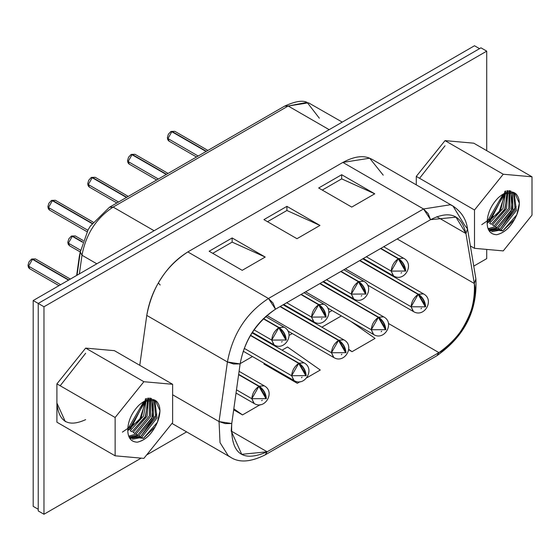 <?xml version="1.0" encoding="UTF-8"?>
<svg xmlns="http://www.w3.org/2000/svg" width="560" height="560" viewBox="0 0 560 560"><rect width="100%" height="100%" fill="white"/><g stroke="black" fill="none" stroke-linecap="round" stroke-linejoin="round"><path stroke-width="0.84" d="M232.141 242.116L232.141 237.965L209.139 251.244L232.141 237.965L265.202 257.054L242.207 270.333L209.139 251.244L242.207 270.333L265.202 257.054L232.141 237.965L232.141 242.116L265.202 257.054L232.141 242.116L212.737 253.316L232.141 242.116M423.514 208.971L342.874 162.414L187.824 251.93L268.464 298.494L423.514 208.971L268.464 298.494L273.014 302.988L275.506 309.197L430.556 219.681L428.064 213.472L423.514 208.971L430.556 219.681L275.506 309.197C256.235 322.406 244.44 340.648 240.121 363.923L233.555 364L227.416 361.97L146.769 315.413L139.769 365.309L146.769 315.413L227.416 361.97L219.051 421.575L220.031 442.631L228.165 455.609L230.622 457.289L228.165 455.609L220.031 442.631L219.051 421.575L172.627 394.779L219.051 421.575L227.416 361.97L240.121 363.923L231.756 423.528L231.21 431.046L241.731 454.314L267.141 451.794L438.921 352.618L436.961 355.698L438.921 352.618C458.507 343.84 479.717 303.394 474.313 283.486L465.948 233.534L455.973 217.161L430.556 219.681C449.624 210.098 461.419 214.718 465.948 233.534L467.516 228.9L465.948 233.534L436.8 216.706L465.948 233.534L474.313 283.486L475.888 278.866L474.313 283.486C475.699 311.689 463.904 334.733 438.921 352.618L388.409 323.456L438.921 352.618L267.141 451.794L265.181 454.874L267.141 451.794L231.21 431.046L267.141 451.794C242.165 462.756 230.37 453.327 231.756 423.528L219.051 421.575L225.19 423.605L231.756 423.528L240.121 363.923C244.65 339.871 256.445 321.629 275.506 309.197L268.464 298.494C246.351 312.914 232.666 334.075 227.416 361.97C232.666 334.075 246.351 312.914 268.464 298.494L187.824 251.93C165.704 266.357 152.026 287.518 146.769 315.413C149.009 301.931 153.762 289.681 161.028 278.663C168.105 267.505 177.037 258.594 187.824 251.93L342.874 162.414L423.514 208.971L450.31 204.764L452.991 206.052L450.31 204.764L423.514 208.971M286.909 206.346L319.97 225.435L296.975 238.707L263.907 219.625L286.909 206.346L263.907 219.625L296.975 238.707L319.97 225.435L286.909 206.346L286.909 210.49L286.909 206.346M341.677 174.72L374.738 193.809L351.743 207.088L318.675 187.999L341.677 174.72L318.675 187.999L351.743 207.088L374.738 193.809L341.677 174.72L341.677 178.871L341.677 174.72M452.991 206.052C461.489 211.834 466.333 219.443 467.516 228.9L464.569 225.05L452.991 206.052L372.351 159.495L369.67 158.207L342.874 162.414C353.654 156.625 362.586 155.218 369.67 158.207L383.222 175.161M397.18 238.952L474.313 283.486L397.18 238.952M384.433 246.309L384.307 247.107L384.433 246.309M378.091 266.994L377.846 267.526L378.091 266.994M352.814 298.375L352.275 298.739L352.814 298.375M332.087 310.562L328.902 312.403L332.087 310.562M313.18 321.475L312.599 321.811L313.18 321.475M292.271 333.55L289.079 335.391L292.271 333.55M273.364 344.463L272.783 344.799L273.364 344.463M252.455 356.538L240.156 363.636L252.455 356.538M320.285 370.02L306.943 377.72L320.285 370.02L287.532 346.997L320.285 370.02M300.111 381.668L297.283 383.299L263.907 364.028L297.283 383.299L290.283 378.378L297.283 383.299L300.111 381.668M260.288 404.656L242.515 414.918L233.674 409.815L242.515 414.918L233.821 408.807L242.515 414.918L260.288 404.656M375.053 338.401L352.051 351.68L348.754 349.776L352.051 351.68L348.789 349.391L352.051 351.68L375.053 338.401L350.861 321.398L375.053 338.401M264.229 363.335L264.145 364.168L264.229 363.335M287.532 346.997L282.058 350.161L287.532 346.997M341.369 315.917L321.881 327.166L341.369 315.917M286.909 210.49L319.97 225.435L286.909 210.49L267.505 221.697L286.909 210.49M341.677 178.871L374.738 193.809L341.677 178.871L322.273 190.078L341.677 178.871M43.974 514.248L141.155 458.136L43.974 514.248L38.227 510.93L43.974 514.248L43.974 306.761L43.974 514.248M146.601 454.993L186.627 431.886L146.601 454.993M473.753 266.119L486.717 258.629L486.717 249.424L486.717 258.629L473.753 266.119M486.717 150.661L486.717 51.149L43.974 306.761L486.717 51.149L486.717 150.661M416.283 184.863L416.283 176.386L445.032 140.623L473.781 143.192L445.032 140.623L416.283 176.386L416.283 184.863M56.91 422.205L56.91 383.866L85.666 348.103L114.415 350.672L85.666 348.103L56.91 383.866L56.91 422.205L115.129 455.812L115.129 417.48L56.91 383.866L115.129 417.48L143.878 381.717L85.666 348.103L143.878 381.717L172.627 384.286L114.415 350.672L172.627 384.286L172.627 422.618L143.878 458.381L115.129 455.812L56.91 422.205M480.97 47.831L486.717 51.149L480.97 47.831L38.227 303.443L43.974 306.761L38.227 303.443L38.227 510.93L38.227 303.443L480.97 47.831M474.502 210L416.283 176.386L474.502 210L503.251 174.237L445.032 140.623L503.251 174.237L532 176.806L473.781 143.192L532 176.806L532 215.138L503.251 250.901L474.502 248.332L474.502 210L474.502 248.332L470.372 245.952L474.502 248.332L503.251 250.901L532 215.138L532 176.806L503.251 174.237L474.502 210M516.789 214.809C511.658 226.205 504.98 232.841 496.741 234.71C490.154 234.402 486.962 230.055 487.151 221.669C487.641 212.933 491.288 205.023 498.092 197.932C505.162 191.59 511.112 190.218 515.942 193.802C520.128 198.352 520.408 205.352 516.789 214.809L519.351 203.273L514.633 192.85L503.251 193.977L487.151 221.669C487.025 230.153 490.224 234.5 496.741 234.71C505.218 232.575 511.903 225.939 516.789 214.809L502.782 230.888L488.222 229.089M115.129 455.812L143.878 458.381L172.627 422.618L172.627 384.286L143.878 381.717L115.129 417.48L115.129 455.812M157.423 422.289C152.292 433.685 145.607 440.321 137.368 442.19C130.788 441.882 127.589 437.535 127.785 429.149C128.268 420.413 131.915 412.503 138.726 405.412C145.796 399.07 151.746 397.698 156.576 401.282C160.755 405.832 161.035 412.832 157.423 422.289L159.978 410.753L155.267 400.33L143.878 401.457L127.785 429.149C127.659 437.633 130.851 441.98 137.368 442.19C145.845 440.055 152.53 433.419 157.423 422.289L143.416 438.368L128.856 436.569M367.437 284.991L413.21 311.416L411.11 306.768C411.53 301.602 413.882 297.479 418.152 294.399L359.646 260.624L418.152 294.399C422.485 297.43 424.879 301.581 425.341 306.845L425.628 306.684C425.166 301.413 422.772 297.262 418.439 294.238L359.933 260.456L418.439 294.238L423.381 293.811L362.768 258.818M319.823 283.612L378.336 317.387C382.669 320.418 385.063 324.569 385.518 329.833L378.336 317.387L319.823 283.612M327.614 307.979L373.394 334.404L371.287 329.756L385.805 329.672C385.35 324.401 382.956 320.257 378.623 317.226L320.11 283.444L378.623 317.226L383.558 316.799L322.945 281.806M280.007 306.6L338.513 340.382C342.846 343.406 345.247 347.557 345.702 352.828L338.513 340.382L280.007 306.6M287.798 330.967L333.578 357.399L331.471 352.744L345.989 352.66C345.534 347.389 343.133 343.245 338.8 340.214L280.294 306.432L338.8 340.214L343.742 339.794L283.129 304.794M250.411 335.489L298.697 363.37C303.03 366.394 305.424 370.545 305.886 375.816L298.697 363.37L250.411 335.489M71.995 236.173L82.593 242.249L72.296 236.306L68.411 243.194L80.584 250.222L68.411 243.194L72.296 236.306L71.218 236.25M82.684 241.976L72.583 236.145L71.435 236.138L75.285 235.942L72.583 236.145L82.684 241.976M243.194 351.19L293.762 380.387L291.655 375.732L306.173 375.648C305.711 370.377 303.317 366.233 298.984 363.202L250.551 335.237L298.984 363.202L303.926 362.782L252.035 332.822M238.609 374.654L258.881 386.358C263.214 389.389 265.608 393.533 266.063 398.804L258.881 386.358L238.609 374.654M32.179 259.161L68.551 280.126L32.473 259.294L28.595 266.182L60.648 284.69L28.595 266.182L32.473 259.294L31.395 259.238M68.838 279.958L32.76 259.133L31.612 259.133L35.469 258.93L32.76 259.133L68.838 279.958M236.033 393.036L253.939 403.375L251.832 398.72L266.35 398.636C265.895 393.372 263.501 389.221 259.168 386.19L238.651 374.346L259.168 386.19L264.103 385.77L239.078 371.322M380.562 248.549L398.244 258.755C402.577 261.786 404.971 265.937 405.426 271.201L398.244 258.755L380.562 248.549M171.542 131.558L206.087 151.466L171.843 131.698L167.958 138.579L198.184 156.03L167.958 138.579L171.843 131.698L170.765 131.635M206.374 151.305L172.13 131.53L170.975 131.53L174.832 131.327L172.13 131.53L206.374 151.305M363.356 258.482L393.302 275.772L391.202 271.117L405.713 271.033C405.258 265.769 402.864 261.618 398.531 258.587L380.849 248.381L398.531 258.587L403.466 258.167L383.684 246.743M340.739 271.537L358.421 281.743C362.761 284.774 365.155 288.925 365.61 294.189L358.421 281.743L340.739 271.537M131.726 154.546L166.271 174.461L132.02 154.686L128.142 161.567L158.368 179.018L128.142 161.567L132.02 154.686L130.942 154.623M166.558 174.293L132.307 154.518L131.159 154.518L135.009 154.315L132.307 154.518L166.558 174.293M323.533 281.47L353.486 298.76L351.379 294.105L365.897 294.021C365.442 288.757 363.048 284.606 358.715 281.575L341.026 271.369L358.715 281.575L363.65 281.155L343.861 269.731M300.923 294.525L318.605 304.731C322.938 307.762 325.332 311.913 325.794 317.177L318.605 304.731L300.923 294.525M91.903 177.534L126.455 197.449L92.204 177.674L88.319 184.562L118.545 202.013L88.319 184.562L92.204 177.674L91.126 177.611M126.742 197.281L92.491 177.506L91.343 177.506L95.193 177.303L92.491 177.506L126.742 197.281M283.717 304.458L313.67 321.748L311.563 317.1L326.081 317.016C325.626 311.745 323.225 307.594 318.892 304.57L301.21 294.357L318.892 304.57L323.834 304.143L304.045 292.719M263.256 318.752L278.789 327.719C283.122 330.75 285.516 334.901 285.971 340.165L278.789 327.719L263.256 318.752M52.087 200.522L92.078 223.58L52.388 200.662L48.503 207.55L87.843 230.258L48.503 207.55L52.388 200.662L51.31 200.606M92.246 223.342L52.675 200.494L51.527 200.494L55.377 200.291L52.675 200.494L92.246 223.342M252.35 332.325L273.847 344.736L271.747 340.088L286.258 340.004C285.803 334.733 283.409 330.582 279.076 327.558L263.466 318.549L279.076 327.558L284.011 327.131L265.615 316.512M38.227 509.264L33.194 506.359L38.227 509.264M474.502 45.752L479.535 48.657L474.502 45.752L33.194 300.538L38.227 303.443L33.194 300.538L33.194 506.359L33.194 300.538L474.502 45.752M514.087 219.807L502.789 230.888L501.095 229.915L502.782 230.888M513.492 192.311L515.123 210L499.912 229.229L489.895 230.958M510.776 190.862L511.987 209.286L497.042 227.57L488.614 229.572L497.035 227.57L511.301 210.798L512.393 192.906M512.379 191.989L512.932 210.462L498.225 228.256L489.79 230.258L498.218 228.249M514.143 192.591L516.397 210.483L501.095 229.915L491.687 231.756M154.714 427.287L143.416 438.368L141.729 437.395L143.416 438.368M154.119 399.791L155.757 417.48L140.546 436.709L130.529 438.438M151.41 398.342L152.621 416.773L137.669 435.05L129.241 437.052L137.669 435.05L151.935 418.278L153.02 400.386M153.013 399.469L153.559 417.942L138.852 435.736L130.424 437.738L138.852 435.729M154.77 400.071L157.024 417.963L141.729 437.395L132.314 439.236M421.512 308.182L420.973 308.77M425.334 306.845L418.152 294.399L411.11 306.768L345.415 268.835L411.11 306.768L425.341 306.845L411.11 306.768L413.518 311.612M423.528 293.853L418.439 294.238L425.292 305.354M381.689 331.17L381.157 331.758M385.805 329.672L371.287 329.756L305.599 291.823L371.287 329.756C371.714 324.59 374.066 320.467 378.336 317.387L371.287 329.756L373.695 334.607M383.712 316.841L378.623 317.226L385.476 328.342M341.873 354.158L341.341 354.746M345.989 352.66L331.471 352.744L266.84 315.427L331.471 352.744C331.898 347.578 334.243 343.455 338.513 340.382L331.471 352.744L333.879 357.595M343.896 339.836L338.8 340.214L345.66 351.33M302.057 377.146L301.525 377.734M306.173 375.648L291.655 375.732L244.223 348.348L291.655 375.732C292.082 370.566 294.427 366.45 298.697 363.37L291.655 375.732L294.063 380.583M80.213 251.93L69.594 245.798L68.411 243.194L69.594 245.798L68.243 244.328L67.816 242.27L68.81 238.868L71.26 236.222M304.073 362.824L298.984 363.202L305.837 374.325M262.234 400.141L261.702 400.722M266.35 398.636L251.832 398.72L236.481 389.851L251.832 398.72C252.259 393.554 254.611 389.438 258.881 386.358L251.832 398.72L254.24 403.571M58.982 285.649L29.771 268.786L28.595 266.182L29.771 268.786L29.239 268.401L28.42 267.316L28 265.265L28.987 261.856L31.437 259.21M264.257 385.812L259.168 386.19L266.021 397.313M401.604 272.538L401.065 273.126M405.713 271.04L391.202 271.117L366.331 256.76L391.202 271.117C391.622 265.958 393.974 261.835 398.244 258.755L391.202 271.117L393.603 275.968M196.518 156.996L169.134 141.19L167.958 138.579L169.134 141.19L168.602 140.798L167.79 139.72L167.363 137.662L168.35 134.253L170.807 131.607M403.62 258.209L398.531 258.587L405.384 269.71M361.781 295.526L361.249 296.114M365.897 294.028L351.379 294.105L326.515 279.748L351.379 294.105C351.806 288.946 354.151 284.823 358.421 281.743L351.379 294.105L353.787 298.956M156.702 179.984L129.318 164.178L128.142 161.567L129.318 164.178L128.779 163.786L127.967 162.708L127.547 160.65L128.534 157.241L130.984 154.595M363.804 281.197L358.715 281.575L365.568 292.698M321.965 318.514L321.433 319.102M326.081 317.016L311.563 317.1L286.692 302.736L311.563 317.1C311.99 311.934 314.335 307.811 318.605 304.731L311.563 317.1L313.971 321.944M116.879 202.972L89.502 187.166L88.319 184.562L89.502 187.166L88.963 186.774L88.151 185.696L87.724 183.638L88.718 180.236L91.168 177.583M323.981 304.185L318.892 304.57L325.752 315.686M282.149 341.502L281.61 342.09M286.258 340.004L271.747 340.088L254.016 329.847L271.747 340.088C272.167 334.922 274.519 330.799 278.789 327.719L271.747 340.088L274.148 344.932M87.052 231.728L49.686 210.154L48.503 207.55L49.686 210.154L49.147 209.762L48.335 208.684L47.908 206.626L48.895 203.224L51.352 200.571M284.165 327.173L279.076 327.558L285.929 338.674M488.957 230.566L499.912 229.229L498.225 228.256L499.912 229.229L516.124 206.458M509.775 190.645L509.95 209.104L495.348 226.597L497.035 227.57L495.348 226.597L488.068 228.69M509.103 190.575L508.725 208.425L494.165 225.911L492.471 224.938L494.158 225.911M507.15 190.652L505.148 208.572L491.288 224.252L504.623 209.538L507.64 192.15M504.896 191.198L500.801 209.748L487.116 223.272M129.591 438.046L140.539 436.709L138.852 435.736L140.539 436.709L156.751 413.938M150.409 398.125L150.577 416.584L135.975 434.077L137.669 435.05L135.975 434.077L128.695 436.17M149.73 398.055L149.359 415.905L134.792 433.391L133.105 432.418L134.792 433.391M147.777 398.132L145.782 416.052L131.922 431.732L145.25 417.018L148.267 399.63M145.523 398.678L141.435 417.228L127.75 430.752M85.666 419.636C68.327 427.532 58.744 422.002 56.91 403.039L65.331 421.645M342.258 122.101L308.518 102.823L288.19 106.015L113.134 207.081L154.098 230.734L113.134 207.081C96.355 218.029 85.974 234.08 81.984 255.241L96.824 263.802L81.984 255.241L79.373 273.882L81.984 255.241C85.974 234.08 96.355 218.029 113.134 207.081L288.19 106.015L329.161 129.668L288.19 106.015L284.543 106.169L288.19 106.015L307.09 102.34L319.333 118.209M507.941 190.575L506.499 208.768L492.471 224.938M487.116 223.006L488.159 222.446L487.235 219.926L488.159 222.446L487.116 223.006M501.613 195.02L503.188 194.747L501.613 195.02M505.869 190.911L502.978 208.509L489.601 223.279L491.288 224.252L489.601 223.279M481.768 224.651L498.729 213.01L505.232 193.375M504.224 193.452L490.119 221.179L488.159 222.446L504.259 194.558L504.224 193.452M148.575 398.055L147.126 416.248L133.105 432.418M127.743 430.486L128.786 429.926L127.862 427.406L128.786 429.926L127.743 430.486M142.24 402.5L143.815 402.227L142.24 402.5M146.503 398.391L143.612 415.989L130.228 430.759L131.915 431.732L130.228 430.759M122.395 432.131L139.363 420.49L145.859 400.855M144.858 400.932L130.746 428.659L128.786 429.926L144.886 402.038L144.858 400.932M60.186 385.763L85.666 353.241M419.559 178.276L445.032 145.761M77.042 275.226L80.297 252.063L81.984 255.241L80.297 252.063L88.102 229.81L90.363 226.086L109.487 207.242L113.134 207.081L109.487 207.242L284.543 106.169C294.952 101.353 302.463 100.072 307.09 102.34M79.345 256.291L80.437 251.09L76.657 275.45L79.345 256.291L79.674 256.487L79.345 256.291M467.516 228.9L475.881 278.845C477.519 310.597 464.548 336.21 436.961 355.698L265.181 454.874C250.747 462.105 239.225 462.91 230.622 457.289L171.976 423.43M413.21 311.416C424.207 318.584 435.057 299.705 423.381 293.811M373.394 334.404C384.384 341.572 395.241 322.7 383.558 316.799M333.578 357.399C344.568 364.56 355.418 345.688 343.742 339.794M71.589 236.033L75.285 235.942L83.188 240.506M293.762 380.387C304.752 387.548 315.602 368.676 303.926 362.782M31.766 259.021L35.469 258.93L70.364 279.076M253.939 403.375C264.929 410.536 275.786 391.664 264.103 385.77M171.129 131.418L174.832 131.327L207.9 150.423M393.302 275.772C404.292 282.94 415.149 264.061 403.466 258.167M131.313 154.406L135.009 154.315L168.084 173.411M353.486 298.76C364.476 305.928 375.326 287.049 363.65 281.155M91.497 177.394L95.193 177.303L128.268 196.399M313.67 321.748C324.66 328.916 335.51 310.037 323.834 304.143M158.382 282.982L160.188 284.991M51.674 200.382L55.377 200.291L93.156 222.11M273.847 344.736C284.837 351.904 295.694 333.025 284.011 327.131"/></g></svg>
